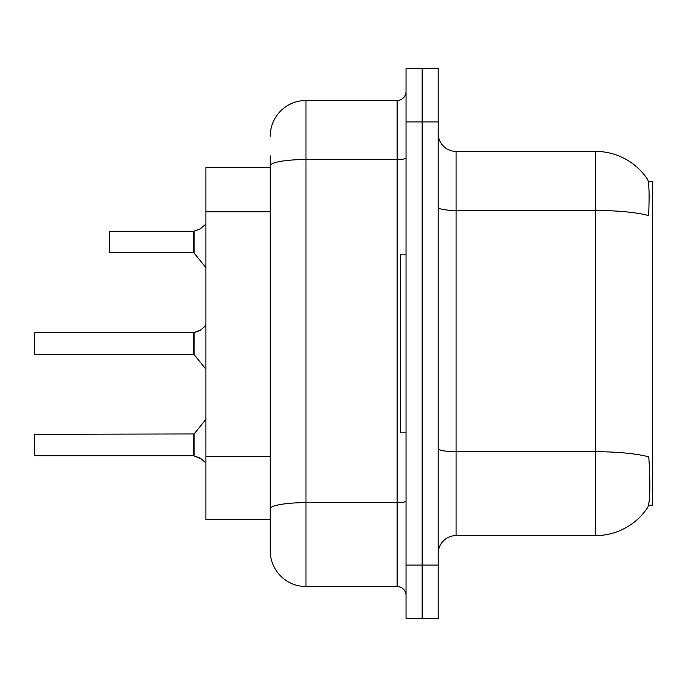 <?xml version="1.0" encoding="UTF-8"?>
<svg xmlns="http://www.w3.org/2000/svg" width="687" height="687" viewBox="0 0 687 687"><rect width="100%" height="100%" fill="white"/><g stroke="black" fill="none" stroke-linecap="round" stroke-linejoin="round"><path stroke-width="1.03" d="M648.545 505.22L652.65 505.22L652.65 181.78L648.322 181.78M270.231 167.482L205.902 167.482L205.902 519.518L270.231 519.518L270.231 531.137M456.082 535.602L595.466 535.602A62.543 62.543 0 0 0 647.755 507.375L647.403 507.908L647.755 507.375C649.902 502.334 650.391 487.916 649.232 464.12L648.768 456.889A62.543 10.863 180 0 0 595.466 451.711L595.466 151.398A62.543 62.543 0 0 1 647.403 179.092L647.403 179.092A62.543 62.543 0 0 0 595.466 151.398L456.082 151.398A17.871 17.871 0 0 1 438.212 133.527A17.871 17.871 0 0 0 456.082 151.398L456.082 535.602A17.871 17.871 0 0 0 438.212 553.473M422.127 565.083L422.127 618.695L438.212 618.695L438.212 565.083L422.127 565.083L422.127 618.695L406.043 618.695L406.043 565.083L422.127 565.083L422.127 121.917L422.127 565.083M406.043 565.083L406.043 68.305L422.127 68.305L422.127 121.917L422.127 68.305L438.212 68.305L438.212 565.083M438.212 207.362A17.871 3.1 -0 0 0 456.082 210.462L595.466 210.462A62.543 10.863 180 0 1 648.64 215.606C649.49 195.022 649.155 182.957 647.618 179.419A62.543 62.543 0 0 0 595.466 151.398A62.543 62.543 0 0 1 647.618 179.419M270.231 136.206A35.741 35.741 0 0 1 305.973 100.465L305.973 586.535A35.741 35.741 0 0 1 270.231 550.794L270.231 155.863M270.231 550.794A35.741 35.741 0 0 0 305.973 586.535L397.112 586.535A8.931 8.931 0 0 1 406.043 595.466A8.931 8.931 0 0 0 397.112 586.535L397.112 100.465A8.931 8.931 0 0 0 406.043 91.534M305.973 100.465L397.112 100.465M270.231 515.052L270.231 508.844A35.741 6.209 180 0 1 305.973 502.635L397.112 502.635A8.931 1.554 0 0 0 406.043 501.089M34.35 445.004L34.35 441.423M201.085 458.744L193.536 455.713L200.269 458.143L205.902 462.901M34.35 333.143L34.35 353.865L34.711 332.791L193.391 332.791A0.893 0.893 0 0 0 193.536 332.791L194.095 332.577L193.536 332.791A0.893 0.893 180 0 1 193.408 332.8L193.391 354.226L193.391 332.791M205.902 325.604L200.269 330.361L194.095 332.577L199.453 330.722L194.095 332.577L194.086 354.552L193.391 354.226L193.391 343.5M109.405 238.432L109.765 231.287L193.391 231.287A0.893 0.893 0 0 0 193.536 231.287L194.095 231.081L193.536 231.287A0.893 0.893 180 0 1 193.408 231.296L193.391 252.722L193.391 231.287M205.902 224.099L200.269 228.857L194.095 231.081L199.453 229.226L194.095 231.081L194.086 253.048L193.391 252.722L193.391 241.996M201.085 329.76L194.095 332.577L200.269 330.353M406.043 254.147L400.684 254.147L400.684 432.853L406.043 432.853M34.35 434.639L34.711 455.713L193.391 455.713A0.893 0.893 180 0 1 193.536 455.713A0.893 0.893 -0 0 0 193.408 455.704L193.391 445.004M200.269 228.857L194.095 231.081M109.405 245.577L109.405 231.648M270.231 211.785L205.902 211.785M270.231 456.597L205.902 456.597M595.466 535.602L595.466 451.711L456.082 451.711A17.871 3.1 0 0 1 438.212 448.602M438.212 121.917L406.043 121.917M270.231 165.739A35.741 6.209 180 0 1 305.973 159.539L397.112 159.539A8.931 1.554 0 0 0 406.043 157.984M34.711 434.278L194.086 433.952L194.095 455.919M193.391 434.278L193.408 455.704M34.711 332.791L34.35 353.865M109.765 231.287L109.405 252.361M194.086 433.952L205.902 419.353M34.711 354.226L193.391 354.226M194.086 354.552L205.902 369.151M109.765 252.722L193.391 252.722M194.086 253.048L205.902 267.647"/></g></svg>
